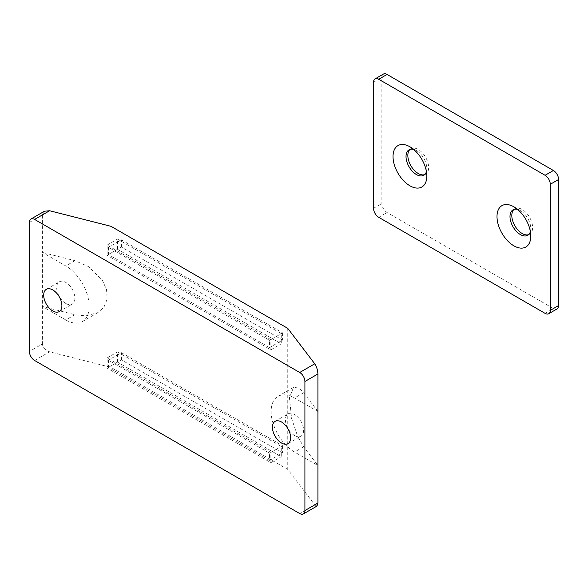 <?xml version="1.0" encoding="UTF-8"?>
<svg xmlns="http://www.w3.org/2000/svg" width="588" height="588" viewBox="0 0 588 588"><rect width="100%" height="100%" fill="white"/><g stroke="black" fill="none" stroke-linecap="round" stroke-linejoin="round"><path stroke-width="0.44" stroke-dasharray="2.94 2.21" d="M269.569 347.574L108.412 254.531L108.412 247.327L269.569 340.371L269.569 347.574L282.563 340.07L121.415 247.026L108.412 254.531M121.415 247.026L121.415 239.823L108.412 247.327M121.415 239.823L282.563 332.867L269.569 340.371M282.563 332.867L282.563 340.07M65.79 303.452A12.862 7.431 60 0 1 57.381 292.118A12.862 7.431 60 0 1 59.359 281.806A12.862 7.431 60 0 1 65.79 282.446A12.862 7.431 60 0 1 74.191 293.779A12.862 7.431 60 0 1 72.221 304.092A12.862 7.431 60 0 1 65.79 303.452M294.522 435.51A12.862 7.431 60 0 1 286.113 424.176A12.862 7.431 60 0 1 288.091 413.864A12.862 7.431 60 0 1 294.522 414.503A12.862 7.431 60 0 1 302.923 425.837A12.862 7.431 60 0 1 300.953 436.149A12.862 7.431 60 0 1 294.522 435.51M317.91 411.497L303.629 392.733L298.873 388.021L293.53 387.374L289.45 397.855L291.604 418.516L297.771 436.671L303.629 446.755L317.91 465.527L294.522 452.018A33.082 19.103 -120 0 1 272.906 422.868A33.082 19.103 -120 0 1 277.977 396.356A33.082 19.103 -120 0 1 294.522 397.995L317.91 411.497M316.983 506.062L314.742 504.871L287.76 469.422L111.014 367.382L49.62 351.808C45.261 350.323 42.858 347.706 42.395 343.973L29.4 351.477M287.76 328.361L287.76 469.422M117.512 249.283L117.512 239.073L281.262 333.616L281.262 343.818L117.512 249.283L107.119 255.28L107.119 245.078L270.87 339.621L270.87 349.823L107.119 255.28M117.512 362.127L117.512 351.925L281.262 446.468L281.262 456.67L117.512 362.127L107.119 368.132L107.119 357.93L270.87 452.466L270.87 462.675L107.119 368.132M111.014 226.321L111.014 367.382M74.897 314.705L65.79 319.96L42.395 306.458L74.897 314.705L85.738 315.903L97.88 312.618L103.936 307.201L107.163 299.138L106.538 289.524L102.268 280.057L88.244 266.445L74.897 260.675L42.395 252.428L42.395 343.973M29.4 222.418L42.395 214.914L42.395 252.428L65.79 265.938A33.082 19.103 -120 0 1 87.399 295.088A33.082 19.103 -120 0 1 82.327 321.599A33.082 19.103 -120 0 1 65.79 319.96M42.395 214.914L44.512 211.21M270.87 462.675L281.262 456.67M270.87 452.466L281.262 446.468M107.119 357.93L117.512 351.925M270.87 349.823L281.262 343.818M270.87 339.621L281.262 333.616M107.119 245.078L117.512 239.073M530.391 231.635A14.7 8.489 -120 0 0 530.788 228.57A14.7 8.489 -120 0 0 520.395 210.563A14.7 8.489 -120 0 0 517.543 209.379M528.597 234.678A14.7 8.489 -120 0 0 529.56 234.252A14.7 8.489 -120 0 0 531.817 222.47A14.7 8.489 -120 0 0 522.21 209.512A14.7 8.489 -120 0 0 514.86 208.784A14.7 8.489 -120 0 0 514.008 209.409M520.395 210.563L513.897 206.814L520.395 210.563M426.425 171.608A14.7 8.489 -120 0 0 426.822 168.543A14.7 8.489 -120 0 0 416.422 150.535A14.7 8.489 -120 0 0 413.57 149.352M424.624 174.651A14.7 8.489 -120 0 0 425.594 174.224A14.7 8.489 -120 0 0 427.851 162.442A14.7 8.489 -120 0 0 418.244 149.484A14.7 8.489 -120 0 0 410.894 148.757A14.7 8.489 -120 0 0 410.034 149.381M416.422 150.535L409.924 146.787L416.422 150.535M383.376 74.088A7.35 4.241 -120 0 0 381.855 77.454L381.855 203.514A7.35 4.241 -120 0 0 387.051 212.518L553.404 308.56A7.35 4.241 -120 0 0 557.079 308.921M269.569 460.419L108.412 367.382L108.412 360.179L269.569 453.216L269.569 460.419L282.563 452.922L121.415 359.878L108.412 367.382M121.415 359.878L121.415 352.675L108.412 360.179M121.415 352.675L282.563 445.719L269.569 453.216M282.563 445.719L282.563 452.922M314.742 504.871L299.718 513.544M34.596 360.481L49.62 351.808M303.629 446.755L294.522 452.018M303.629 392.733L294.522 397.995M74.897 260.675L65.79 265.938M373.534 82.261L381.855 77.454M373.534 208.314L381.855 203.514M378.731 217.317L387.051 212.518M545.083 313.36L553.404 308.56M46.364 289.311L59.359 281.806M275.088 421.368L288.091 413.864M293.53 387.374L277.977 396.356M97.88 312.618L82.327 321.599M287.958 443.653L300.953 436.149M59.226 311.596L72.221 304.092M514.86 208.784L513.037 209.835M410.894 148.757L409.072 149.808M426.822 168.543L426.822 176.047M425.594 174.224L423.772 175.275M530.788 228.57L530.788 236.075M529.56 234.252L527.745 235.303"/><path stroke-width="0.88" d="M52.795 310.956A12.862 7.431 60 0 1 44.387 299.623A12.862 7.431 60 0 1 46.364 289.311A12.862 7.431 60 0 1 52.795 289.95A12.862 7.431 60 0 1 61.196 301.284A12.862 7.431 60 0 1 59.226 311.596A12.862 7.431 60 0 1 52.795 310.956M281.527 443.014A12.862 7.431 60 0 1 273.119 431.68A12.862 7.431 60 0 1 275.088 421.368A12.862 7.431 60 0 1 281.527 422.008A12.862 7.431 60 0 1 289.928 433.341A12.862 7.431 60 0 1 287.958 443.653A12.862 7.431 60 0 1 281.527 443.014M317.91 373.983L304.915 381.487A7.35 4.241 -120 0 0 299.718 372.483L314.742 363.81C316.653 366.706 317.711 370.095 317.91 373.983L317.91 503.041L316.983 506.062L303.393 513.912A7.35 4.241 -120 0 0 304.915 510.546L317.91 503.041M304.915 381.487L304.915 510.546M314.742 363.81L287.76 328.361L111.014 226.321L49.62 210.747L34.596 219.42L299.718 372.483M34.596 219.42A7.35 4.241 -120 0 0 30.921 219.052L44.512 211.21L49.62 210.747M30.921 219.052A7.35 4.241 -120 0 0 29.4 222.418L29.4 351.477A7.35 4.241 -120 0 0 34.596 360.481L299.718 513.544A7.35 4.241 -120 0 0 303.393 513.912M517.543 209.379A14.7 8.489 -120 0 0 513.037 209.835A14.7 8.489 -120 0 0 510.788 221.617A14.7 8.489 -120 0 0 520.395 234.575A14.7 8.489 -120 0 0 527.745 235.303A14.7 8.489 -120 0 0 530.391 231.635M514.008 209.409A14.7 8.489 -120 0 0 512.868 221.397A14.7 8.489 -120 0 0 522.21 233.524A14.7 8.489 -120 0 0 528.597 234.678M513.89 206.814A23.895 13.796 -120 0 0 497 216.568A23.895 13.796 -120 0 0 513.89 245.828A23.895 13.796 -120 0 0 530.788 236.075A23.895 13.796 -120 0 0 513.897 206.814L513.89 206.814A23.895 13.796 -120 0 1 513.897 206.814M413.57 149.352A14.7 8.489 -120 0 0 409.072 149.808A14.7 8.489 -120 0 0 406.815 161.59A14.7 8.489 -120 0 0 416.422 174.548A14.7 8.489 -120 0 0 423.772 175.275A14.7 8.489 -120 0 0 426.425 171.608M410.034 149.381A14.7 8.489 -120 0 0 408.903 161.377A14.7 8.489 -120 0 0 418.244 173.497A14.7 8.489 -120 0 0 424.624 174.651M409.924 146.787A23.895 13.796 -120 0 0 393.027 156.54A23.895 13.796 -120 0 0 409.924 185.801A23.895 13.796 -120 0 0 426.822 176.047A23.895 13.796 -120 0 0 409.924 146.787L409.924 146.787M548.758 313.72L557.079 308.921A7.35 4.241 -120 0 0 558.6 305.554L558.6 179.502A7.35 4.241 -120 0 0 553.404 170.498L387.051 74.456A7.35 4.241 -120 0 0 383.376 74.088L375.056 78.895A7.35 4.241 -120 0 0 373.534 82.261L373.534 208.314A7.35 4.241 -120 0 0 378.731 217.317L545.083 313.36A7.35 4.241 -120 0 0 548.758 313.72A7.35 4.241 -120 0 0 550.28 310.361L550.28 184.301A7.35 4.241 -120 0 0 545.083 175.297L378.731 79.255A7.35 4.241 -120 0 0 375.056 78.895M545.083 175.297L553.404 170.498M550.28 184.301L558.6 179.502M378.731 79.255L387.051 74.456M550.28 310.361L558.6 305.554"/></g></svg>
